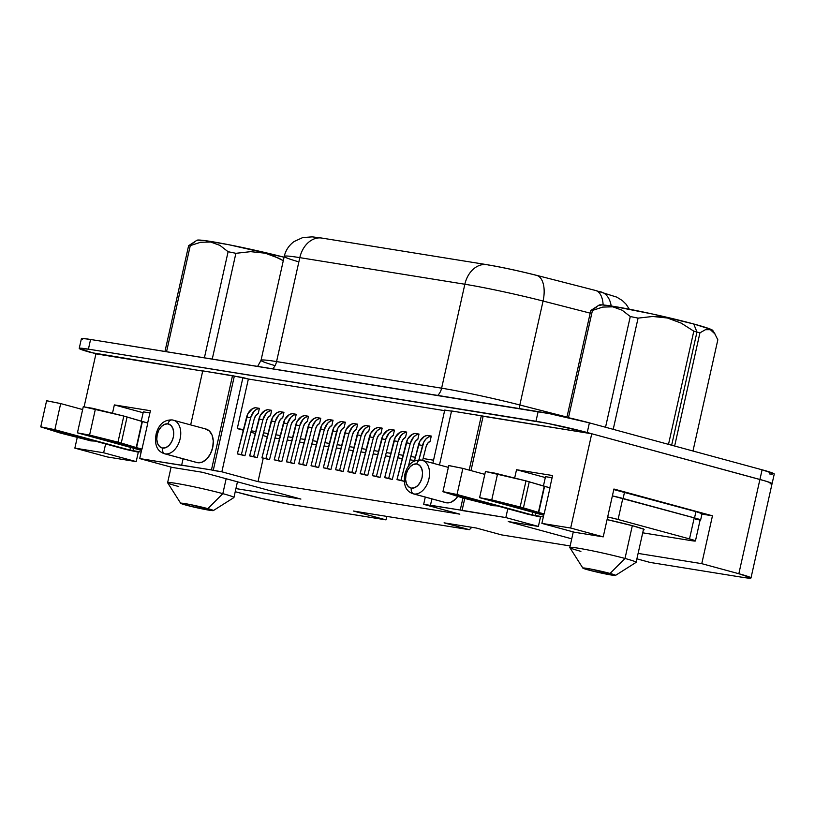 <?xml version="1.0" encoding="UTF-8"?>
<svg xmlns="http://www.w3.org/2000/svg" width="815" height="815" viewBox="0 0 815 815"><rect width="100%" height="100%" fill="white"/><g stroke="black" fill="none" stroke-linecap="round" stroke-linejoin="round"><path stroke-width="1.22" d="M178.73 486.545A33.975 1.783 12.6 0 1 167.615 482.684A33.975 1.783 12.6 0 1 187.379 485.445A33.975 1.783 12.6 0 1 222.821 493.646A33.975 1.783 -167.4 0 0 186.584 485.282A33.975 1.783 -167.4 0 0 167.635 482.786L180.696 503.293A16.738 0.876 12.6 0 1 190.027 504.526A16.738 0.876 12.6 0 1 207.886 508.642L222.821 493.646L226.152 478.741L222.821 493.646A33.975 1.783 12.6 0 1 233.936 497.507L237.44 481.808M213.326 510.587L233.874 497.588A33.975 1.783 -167.4 0 0 222.821 493.646L207.886 508.642A16.738 0.876 12.6 0 1 213.326 510.587A16.738 0.876 12.6 0 1 203.23 509.11A16.738 0.876 12.6 0 1 186.156 505.147L204.137 509.283L213.336 510.475L189.905 504.495L181.582 503.161L186.156 505.147A16.738 0.876 12.6 0 1 180.696 503.293M279.137 258.365L283.294 260.678L272.393 255.37L265.252 253.2L279.137 258.365M250.643 251.662L265.252 253.2L250.643 251.662L235.892 253.312A65.73 3.443 -167.4 0 0 228.108 251.723A65.73 3.443 12.6 0 1 235.892 253.312L250.643 251.662M219.938 245.386L228.108 251.723L204.392 357.816L228.108 251.723L219.938 245.386L210.678 242.024L219.938 245.386M200.582 242.279L210.678 242.024L200.582 242.279L190.272 245.621A65.73 3.443 -167.4 0 0 188.611 245.692A65.73 3.443 12.6 0 1 190.272 245.621L200.582 242.279M196.965 240.619L197.413 240.099L204.697 240.578L228.964 244.755L284.068 257.204A58.283 3.046 -167.4 0 0 196.986 240.242L188.611 245.692L164.966 351.469L188.611 245.692L194.041 242.564M615.508 575.4L636.046 562.401A33.975 1.783 -167.4 0 0 625.003 558.458L610.058 573.454A16.738 0.876 12.6 0 1 615.508 575.4A16.738 0.876 12.6 0 1 605.402 573.923A16.738 0.876 12.6 0 1 588.338 569.95L606.319 574.096L615.508 575.288L592.077 569.308L583.764 567.974L588.338 569.95A16.738 0.876 12.6 0 1 582.868 568.106A16.738 0.876 12.6 0 1 592.21 569.339A16.738 0.876 12.6 0 1 610.058 573.454L625.003 558.458A33.975 1.783 12.6 0 1 636.118 562.319L643.595 528.864M632.328 525.685L625.003 558.458L632.328 525.685M607.083 519.613A34.719 1.813 12.6 0 1 632.797 525.807L643.066 529.016L644.105 529.607L643.351 529.954A34.719 1.813 12.6 0 0 644.125 529.648L644.125 529.648A34.719 1.813 12.6 0 0 632.797 525.807L607.083 519.613M40.75 426.887L46.587 400.776L60.687 403.578L82.641 409.548L60.687 403.578L54.85 429.688L40.852 426.846L60.402 433.081L84.964 439.295L60.402 433.081L40.75 426.887L54.85 429.688L60.687 403.578L46.679 400.736M64.579 433.753L64.782 432.846L64.579 433.753L64.385 432.745L64.191 433.641L47.382 428.435L50.673 429.016L125.714 449.411L50.01 428.843L64.579 433.753L95.09 441.088L90.801 440.884L64.579 433.753M65.2 432.959L64.996 433.865L65.2 432.959M442.932 491.7L448.759 465.589L462.869 468.391L484.823 474.361L462.869 468.391L457.032 494.501L443.024 491.659L462.574 497.894L487.146 504.108L462.574 497.894L442.932 491.7L457.032 494.501L462.869 468.391L448.861 465.548M466.761 498.566L466.964 497.659L466.761 498.566L466.567 497.558L466.363 498.454L449.554 493.248L452.845 493.829L527.886 514.224L452.182 493.656L466.761 498.566L497.272 505.901L492.983 505.697L466.761 498.566M467.372 497.771L467.178 498.678L467.372 497.771M172.648 420.02A17.36 11.379 105.2 0 1 173.422 420.183A17.36 11.379 105.2 0 1 180.003 439.336A17.36 11.379 105.2 0 1 165.088 453.863A4.961 3.739 -80.8 0 1 162.552 448.046A12.398 8.13 105.2 0 1 157.203 434.66A12.398 8.13 105.2 0 1 167.951 423.871L164.671 424.299L161.472 426.49L158.854 430.137L157.203 434.66L156.786 439.387L157.652 443.584L159.679 446.63L162.552 448.046L165.842 447.618L169.031 445.418L171.649 441.781L173.3 437.258L173.717 432.531L172.851 428.323L170.824 425.287L167.951 423.871A4.961 3.739 -80.8 0 1 172.332 419.949A4.961 3.739 -80.8 0 1 172.648 420.02A4.961 3.739 99.2 0 0 172.332 419.949A4.961 3.739 99.2 0 0 167.951 423.871A12.398 8.13 105.2 0 1 173.3 437.258A12.398 8.13 105.2 0 1 162.552 448.046A4.961 3.739 99.2 0 0 165.088 453.863A17.36 11.379 -74.8 0 0 179.921 439.642A17.36 11.379 -74.8 0 0 173.819 420.306M421.457 460.118A17.36 11.379 105.2 0 1 422.231 460.281A17.36 11.379 105.2 0 1 428.802 479.434A17.36 11.379 105.2 0 1 413.898 493.951A4.961 3.739 -80.8 0 1 411.361 488.134A12.398 8.13 105.2 0 1 406.013 474.758A12.398 8.13 105.2 0 1 416.76 463.969L413.48 464.387L410.281 466.588L407.663 470.224L406.013 474.758L405.595 479.475L406.461 483.682L408.488 486.718L411.361 488.134L414.641 487.716L417.84 485.516L420.459 481.879L422.109 477.346L422.527 472.629L421.661 468.421L419.633 465.385L416.76 463.969A4.961 3.739 -80.8 0 1 421.141 460.047A4.961 3.739 -80.8 0 1 421.457 460.118A4.961 3.739 99.2 0 0 421.141 460.047A4.961 3.739 99.2 0 0 416.76 463.969A12.398 8.13 105.2 0 1 422.109 477.346A12.398 8.13 105.2 0 1 411.361 488.134A4.961 3.739 99.2 0 0 413.898 493.951A17.36 11.379 -74.8 0 0 428.731 479.74A17.36 11.379 -74.8 0 0 422.618 460.404M164.314 453.69L196.863 462.543A17.36 11.379 -74.8 0 0 197.638 462.706A17.36 11.379 -74.8 0 0 212.542 448.189A17.36 11.379 -74.8 0 0 205.971 429.036L172.362 419.959C164.243 419.562 158.833 424.207 156.144 433.896C154.422 443.93 156.439 451.011 164.314 453.69A17.36 11.379 105.2 0 0 165.088 453.863L197.638 462.706L202.232 462.115L206.704 459.039L210.382 453.935L212.684 447.598L213.275 440.986L212.063 435.108L209.221 430.85L205.197 428.863M446.447 502.804A17.36 11.379 -74.8 0 0 457.745 496.427L455.514 499.126L451.041 502.213L446.447 502.804L413.898 493.951L446.447 502.804A17.36 11.379 -74.8 0 1 445.673 502.631L413.123 493.788A17.36 11.379 105.2 0 0 413.898 493.951M611.199 306.002A24.807 16.249 -74.8 0 0 601.164 291.964A24.807 16.249 105.2 0 1 611.199 306.002M594.756 290.323A24.807 12.755 104.4 0 1 595.592 290.486A24.807 12.755 104.4 0 1 603.12 304.973A24.807 12.755 -75.6 0 0 595.52 290.466L616.782 297.129L622.375 300.582L626.114 304.25L629.312 309.211M693.809 331.175L668.504 444.369L693.809 331.175A65.73 3.443 12.6 0 1 696.957 332.031A65.73 3.443 -167.4 0 0 693.809 331.175L681.218 323.127L693.809 331.175M714.531 333.243L717.832 339.804L714.531 333.243L710.364 329.678L705.372 329.718L699.932 332.846L674.637 446.029L699.932 332.846A65.73 3.443 -167.4 0 0 696.957 332.031L671.652 445.224L696.957 332.031A65.73 3.443 12.6 0 1 699.932 332.846L705.372 329.718L707.929 329.25L710.364 329.678L715.03 334.007L712.768 330.442A58.283 3.046 -167.4 0 0 693.748 323.993L696.957 332.031L693.748 323.993A58.283 3.046 -167.4 0 0 634.315 310.189A58.283 3.046 -167.4 0 0 599.157 305.044L590.783 310.505A65.73 3.443 12.6 0 1 592.444 310.434L602.764 307.082L612.849 306.837L622.12 310.199L630.28 316.526A65.73 3.443 12.6 0 1 638.074 318.125L652.713 316.475L660.068 316.78L667.414 318.003L681.218 323.127L667.414 318.003L652.713 316.475L638.074 318.125A65.73 3.443 -167.4 0 0 630.28 316.526L605.535 427.254L630.28 316.526L622.12 310.199L612.849 306.837L602.764 307.082L592.444 310.434A65.73 3.443 -167.4 0 0 590.783 310.505L566.904 417.351L590.783 310.505L596.264 307.357M166.555 351.723L190.272 245.621L166.555 351.723M212.246 359.089L235.892 253.312L212.246 359.089M717.832 339.804L692.974 451.011L717.832 339.804M613.216 429.342L638.074 318.125L613.216 429.342M568.473 417.708L592.444 310.434L568.473 417.708M699.616 520.123L700.594 519.96L698.812 519.186L694.533 517.922L612.381 495.866L694.217 517.871L700.105 519.848L695.664 519.562M143.328 411.86L141.239 421.212L143.328 411.86L149.909 412.92L143.328 411.86M545.51 476.673L543.422 486.025L545.51 476.673L552.091 477.733L545.51 476.673M172.25 467.423L202.364 472.272L300.908 499.065L235.932 488.593L300.908 499.065L202.364 472.272L172.25 467.423L139.701 458.58L141.82 449.106L139.701 458.58L172.25 467.423M150.398 410.719L114.355 404.912L143.134 412.736L114.355 404.912L112.49 413.236L114.355 404.912L150.398 410.719L147.658 422.985L150.398 410.719M750.992 577.957A37.174 1.946 12.6 0 1 741.813 577.214L650.085 562.432L636.892 558.846L650.085 562.432L741.813 577.214L750.931 577.804L738.838 573.729A37.174 1.946 12.6 0 1 750.992 577.957L772.06 483.682A37.174 1.946 -167.4 0 0 759.906 479.464L591.741 433.763L483.132 416.261L470.978 470.601L483.132 416.261L481.319 415.762L469.175 470.112L481.319 415.762L451.551 410.964L439.479 464.968L451.551 410.964L591.741 433.763L570.673 528.028L541.883 523.393L574.432 532.236L603.222 536.871L613.919 489.02L712.463 515.803L701.949 514.102L712.463 515.803L613.919 489.02L603.222 536.871L570.673 528.028L541.883 523.393L574.432 532.236L603.222 536.871L570.673 528.028L591.741 433.763L764.735 480.83L587.238 432.531L547.283 423.321L88.417 349.146L79.289 348.555L95.936 353.863L202.701 371.07L91.392 352.63A37.205 1.946 12.6 0 1 79.228 348.402A37.205 1.946 12.6 0 1 88.417 349.146L535.975 421.274A37.205 1.946 12.6 0 1 587.238 432.531L759.926 479.464A37.205 1.946 12.6 0 1 772.09 483.692A37.205 1.946 12.6 0 1 772.05 483.753M701.022 513.837L702 513.674L695.939 511.637L613.787 489.581A18.602 0.978 -167.4 0 1 624.514 492.229L695.939 511.637L694.533 517.922A18.602 0.978 12.6 0 1 700.625 520.031A18.602 0.978 12.6 0 1 700.085 520.143M545.317 477.549L516.527 469.725L552.58 475.532L516.527 469.725L514.662 478.048L516.527 469.725L545.317 477.549M237.277 428.578L248.361 379.026L444.613 410.648L248.361 379.026L237.277 428.578L243.318 430.218L237.277 428.578L243.481 429.576L237.277 428.578M433.539 460.2L423.107 458.519L433.539 460.2M415.365 457.276L410.831 456.543L415.365 457.276M403.089 455.3L398.555 454.566L403.089 455.3M390.813 453.313L386.279 452.59L390.813 453.313M378.537 451.337L373.993 450.603L378.537 451.337M366.261 449.36L361.717 448.627L366.261 449.36M353.985 447.384L349.441 446.651L353.985 447.384M341.699 445.408L337.166 444.674L341.699 445.408M329.423 443.421L324.89 442.688L329.423 443.421M317.147 441.445L312.603 440.711L317.147 441.445M304.871 439.468L300.328 438.735L304.871 439.468M292.595 437.492L288.052 436.759L292.595 437.492M280.309 435.505L275.776 434.782L280.309 435.505M268.033 433.529L263.5 432.796L268.033 433.529M255.757 431.553L251.224 430.819L255.757 431.553M417.82 439.336L419.002 434.069L414.978 433.417A12.398 9.342 99.2 0 0 406.237 442.8L410.261 443.452L401 480.28L396.976 479.628L406.237 442.8L410.261 443.452L413.613 437.085L416.17 435.047L419.002 434.069L417.82 439.336L415.355 441.363L413.837 444.603A7.437 5.603 -80.8 0 1 417.82 439.336M393.268 435.383L394.44 430.116L390.416 429.464A12.398 9.342 99.2 0 0 381.675 438.847L385.699 439.489L376.438 476.317L372.414 475.675L381.675 438.847L385.699 439.489L389.061 433.122L391.608 431.094L394.44 430.116L393.268 435.383L390.803 437.4L389.275 440.64A7.437 5.603 -80.8 0 1 393.268 435.383M368.706 431.42L369.888 426.153L365.864 425.501A12.398 9.342 99.2 0 0 357.123 434.884L361.147 435.536L351.886 472.364L347.862 471.712L357.123 434.884L361.147 435.536L364.499 429.169L367.056 427.131L369.888 426.153L368.706 431.42L366.241 433.448L364.723 436.687A7.437 5.603 -80.8 0 1 368.706 431.42M258.212 413.613L259.384 408.346L255.36 407.694A12.398 9.342 99.2 0 0 246.619 417.076L250.643 417.728L241.383 454.556L237.359 453.904L246.619 417.076L250.643 417.728L254.005 411.361L256.552 409.324L259.384 408.346L258.212 413.613L255.747 415.64L254.219 418.879A7.437 5.603 -80.8 0 1 258.212 413.613M282.764 417.575L283.946 412.309L279.922 411.656A12.398 9.342 99.2 0 0 271.181 421.039L275.205 421.681L265.945 458.509L261.921 457.867L271.181 421.039L275.205 421.681L278.557 415.314L281.114 413.287L283.946 412.309L282.764 417.575L280.299 419.593L278.781 422.832A7.437 5.603 -80.8 0 1 282.764 417.575M307.316 421.528L308.498 416.261L304.474 415.609A12.398 9.342 99.2 0 0 295.733 424.992L299.757 425.644L290.497 462.472L286.473 461.82L295.733 424.992L299.757 425.644L303.109 419.277L305.666 417.239L308.498 416.261L307.316 421.528L304.861 423.555L303.333 426.795A7.437 5.603 -80.8 0 1 307.316 421.528M331.878 425.491L333.05 420.214L329.026 419.572A12.398 9.342 99.2 0 0 320.285 428.955L324.309 429.597L315.048 466.425L311.024 465.783L320.285 428.955L324.309 429.597L327.671 423.23L330.218 421.202L333.05 420.214L331.878 425.491L329.413 427.508L327.885 430.748A7.437 5.603 -80.8 0 1 331.878 425.491M345.336 422.201L341.312 421.549A12.398 9.342 99.2 0 0 332.571 430.931L336.595 431.573L327.335 468.411L323.311 467.759L332.571 430.931L336.595 431.573A12.398 9.342 -80.8 0 1 345.336 422.201L341.312 421.549L338.47 422.527L333.895 427.447L323.311 467.759L330.91 469.562L323.311 467.759L330.91 469.562L340.171 432.724A7.437 5.603 -80.8 0 1 344.154 427.468L345.336 422.201L344.154 427.468L341.689 429.495L340.171 432.724L330.91 469.562L327.335 468.411L337.919 428.099L342.494 423.179L345.336 422.201M319.602 423.515L320.774 418.238L316.75 417.596A12.398 9.342 99.2 0 0 308.009 426.968L312.033 427.62L302.772 464.448L298.748 463.796L308.009 426.968L312.033 427.62L315.395 421.253L317.942 419.226L320.774 418.238L319.602 423.515L317.137 425.532L315.609 428.772A7.437 5.603 -80.8 0 1 319.602 423.515M295.04 419.552L296.222 414.285L292.198 413.633A12.398 9.342 99.2 0 0 283.457 423.016L287.481 423.668L278.221 460.495L274.197 459.843L283.457 423.016L287.481 423.668L290.833 417.29L293.39 415.263L296.222 414.285L295.04 419.552L292.575 421.579L291.057 424.809A7.437 5.603 -80.8 0 1 295.04 419.552M270.488 415.599L271.66 410.322L267.646 409.68A12.398 9.342 99.2 0 0 258.905 419.053L262.919 419.705L253.659 456.532L249.645 455.891L258.905 419.053L262.919 419.705L266.281 413.337L268.828 411.31L271.66 410.322L270.488 415.599L268.023 417.616L266.505 420.856A7.437 5.603 -80.8 0 1 270.488 415.599M356.43 429.444L357.612 424.177L353.588 423.525A12.398 9.342 99.2 0 0 344.847 432.908L348.871 433.56L339.611 470.387L335.586 469.735L344.847 432.908L348.871 433.56L352.223 427.182L354.78 425.155L357.612 424.177L356.43 429.444L353.965 431.471L352.447 434.711A7.437 5.603 -80.8 0 1 356.43 429.444M380.982 433.407L382.164 428.13L378.14 427.488A12.398 9.342 99.2 0 0 369.399 436.86L373.423 437.512L364.162 474.34L360.138 473.698L369.399 436.86L373.423 437.512L376.785 431.145L379.332 429.118L382.164 428.13L380.982 433.407L378.527 435.424L376.999 438.664A7.437 5.603 -80.8 0 1 380.982 433.407M405.544 437.36L406.716 432.093L402.702 431.441A12.398 9.342 99.2 0 0 393.961 440.823L397.975 441.465L388.714 478.303L384.7 477.651L393.961 440.823L397.975 441.465L401.337 435.098L403.883 433.071L406.716 432.093L405.544 437.36L403.079 439.387L401.561 442.616A7.437 5.603 -80.8 0 1 405.544 437.36M430.096 441.322L431.278 436.045L427.254 435.404A12.398 9.342 99.2 0 0 418.513 444.776L422.537 445.428L418.89 459.935L423.861 441.944L425.888 439.061L428.446 437.034L431.278 436.045L430.096 441.322L427.63 443.34L426.113 446.579A7.437 5.603 -80.8 0 1 430.096 441.322M232.509 375.674L211.442 469.939L181.663 465.141L183.09 458.794L181.663 465.141L183.477 465.63L139.701 458.58L211.442 469.939L232.509 375.674L248.361 379.026L242.931 377.549L221.863 471.814L211.442 469.939L213.245 470.428L234.323 376.163L242.931 377.549L221.863 471.814L213.245 470.428L234.323 376.163L202.741 370.876L232.509 375.674M190.669 424.87L202.741 370.876L190.669 424.87M462.94 497.996L460.251 510.037L430.473 505.239L431.889 498.892L430.473 505.239L432.286 505.728L423.678 504.342L459.823 514.163L258.009 481.645L221.863 471.814L258.009 481.645L263.225 458.285L258.009 481.645L459.823 514.163L423.678 504.342L425.287 497.099L423.678 504.342L460.251 510.037L462.94 497.996M444.073 522.833L476.266 528.018L501.582 534.895L570.143 545.948L501.582 534.895L476.266 528.018L444.073 522.833L469.389 529.709L444.073 522.833M738.838 573.729L701.766 563.664L638.104 553.405L701.766 563.664L712.463 515.803L701.766 563.664L738.838 573.729L759.906 479.464L738.838 573.729M571.733 538.827L508.265 521.569L538.379 526.429L505.83 517.576L460.251 510.037L462.054 510.526L464.754 498.454L462.054 510.526L505.83 517.576L507.806 508.764L505.83 517.576L538.379 526.429L540.498 516.955L538.379 526.429L508.265 521.569L571.733 538.827M235.229 491.72L262.145 498.576L289.03 504.19L385.984 519.868L353.435 511.025L469.389 529.709L471.793 527.295L469.389 529.709L353.435 511.025L385.984 519.868L386.758 516.394L385.984 519.868L294.256 505.086A37.174 1.946 12.6 0 1 243.023 493.829L235.229 491.72M107.407 456.971L136.197 461.616L103.648 452.773L74.858 448.128L107.407 456.971L136.197 461.616L138.316 452.142L136.197 461.616L103.648 452.773L74.858 448.128L77.272 437.36L74.858 448.128L107.407 456.971M771.744 483.865L770.919 482.908L764.745 480.83L770.898 482.898L772.009 483.54L770.053 483.865M444.746 410.067L451.5 411.157L444.746 410.067L432.877 463.175L444.746 410.067M774.189 473.872L762.086 469.797L589.398 422.863L549.442 413.653L90.577 339.478L83.405 338.551L81.449 338.887L82.56 339.519M769.258 473.892L772.243 474.208M772.09 483.692L774.25 474.024A37.205 1.946 -167.4 0 0 762.086 469.797L759.926 479.464L762.086 469.797L589.398 422.863L587.238 432.531L589.398 422.863A37.205 1.946 -167.4 0 0 538.134 411.606L535.975 421.274L538.134 411.606L90.577 339.478L88.417 349.146L90.577 339.478A37.205 1.946 -167.4 0 0 81.388 338.734L79.228 348.402M274.268 365.405A63 3.301 12.6 0 1 261.024 360.322A63 3.301 12.6 0 1 276.57 361.585L299.808 257.642L464.856 284.241L441.618 388.185A63 3.301 12.6 0 1 519.827 404.984A12.398 6.377 -75.6 0 0 519.318 408.57A12.398 6.377 104.4 0 1 519.827 404.984L566.965 417.086L519.827 404.984L543.065 301.041A63 3.301 -167.4 0 0 464.856 284.241L441.618 388.185A63 3.301 12.6 0 1 519.827 404.984L543.065 301.041L590.192 313.143L543.065 301.041A24.807 12.755 -75.6 0 0 536.596 275.338M297.506 261.472A63 3.301 12.6 0 1 284.252 256.379L261.024 360.322A63 3.301 12.6 0 1 276.57 361.585L441.618 388.185A12.398 9.342 -80.8 0 1 437.716 395.418A12.398 9.342 99.2 0 0 441.618 388.185L276.57 361.585L299.808 257.642A63 3.301 -167.4 0 0 284.252 256.379A63 3.301 12.6 0 1 299.808 257.642A24.807 18.694 -80.8 0 1 321.701 238.051A24.807 18.694 -80.8 0 1 323.29 238.388M599.962 291.699A24.807 16.249 105.2 0 1 601.164 291.964M535.761 275.175A24.807 12.755 104.4 0 1 536.525 275.317A24.807 12.755 104.4 0 1 543.065 301.041A63 3.301 12.6 0 0 464.856 284.241A24.807 18.694 -80.8 0 1 486.881 264.671A24.807 18.694 -80.8 0 1 488.338 264.987A38.193 1.997 -167.4 0 1 535.761 275.175M486.749 264.651A24.807 18.694 99.2 0 0 464.856 284.241L299.808 257.642A24.807 18.694 99.2 0 1 321.833 238.072L312.206 236.859L302.752 237.562L294.062 241.556C288.928 245.386 285.657 250.327 284.252 256.379M276.57 361.585A12.398 9.342 -80.8 0 1 272.668 368.828A12.398 9.342 99.2 0 0 276.57 361.585M541.883 523.393L544.002 513.919L541.883 523.393M549.84 487.798L552.58 475.532L549.84 487.798M250.857 432.266L255.278 433.468L250.857 432.266M262.817 435.516L267.238 436.718L262.817 435.516M84.128 406.685L95.936 353.863L84.128 406.685M105.624 443.951L103.648 452.773L105.624 443.951M274.95 438.042L279.494 438.776L274.95 438.042M287.226 440.019L291.77 440.752L287.226 440.019M299.512 442.005L304.046 442.728L299.512 442.005M311.788 443.981L316.322 444.715L311.788 443.981M324.064 445.958L328.608 446.691L324.064 445.958M336.34 447.934L340.884 448.668L336.34 447.934M348.616 449.921L353.16 450.644L348.616 449.921M360.902 451.897L365.436 452.631L360.902 451.897M373.178 453.873L377.712 454.607L373.178 453.873M385.454 455.85L389.988 456.583L385.454 455.85M397.73 457.826L402.274 458.56L397.73 457.826M410.006 459.813L414.55 460.536L410.006 459.813M197.638 462.706L165.088 453.863M311.024 465.783L318.624 467.576L311.024 465.783L321.609 425.471L326.194 420.55L329.026 419.572L333.05 420.214A12.398 9.342 -80.8 0 0 324.309 429.597L315.048 466.425L318.624 467.576L327.885 430.748L318.624 467.576L311.024 465.783M298.748 463.796L306.348 465.599L298.748 463.796L309.333 423.494L313.918 418.574L316.75 417.596L320.774 418.238A12.398 9.342 -80.8 0 0 312.033 427.62L302.772 464.448L306.348 465.599L315.609 428.772L306.348 465.599L298.748 463.796M286.473 461.82L294.072 463.623L286.473 461.82L297.057 421.508L301.642 416.597L304.474 415.609L308.498 416.261A12.398 9.342 -80.8 0 0 299.757 425.644L290.497 462.472L294.072 463.623L303.333 426.795L294.072 463.623L286.473 461.82M274.197 459.843L281.796 461.647L274.197 459.843L284.781 419.531L289.366 414.611L292.198 413.633L296.222 414.285A12.398 9.342 -80.8 0 0 287.481 423.668L278.221 460.495L281.796 461.647L291.057 424.809L281.796 461.647L274.197 459.843M261.921 457.867L269.521 459.66L261.921 457.867L272.505 417.555L277.09 412.635L279.922 411.656L283.946 412.309A12.398 9.342 -80.8 0 0 275.205 421.681L265.945 458.509L269.521 459.66L278.781 422.832L269.521 459.66L261.921 457.867M249.645 455.891L257.245 457.684L249.645 455.891L260.219 415.579L264.804 410.658L267.646 409.68L271.66 410.322A12.398 9.342 -80.8 0 0 262.919 419.705L253.659 456.532L257.245 457.684L266.505 420.856L257.245 457.684L249.645 455.891M237.359 453.904L244.958 455.707L237.359 453.904L247.943 413.602L252.528 408.682L255.36 407.694L259.384 408.346A12.398 9.342 -80.8 0 0 250.643 417.728L241.383 454.556L244.958 455.707L254.219 418.879L244.958 455.707L237.359 453.904M335.586 469.735L343.186 471.539L335.586 469.735L346.171 429.423L350.756 424.513L353.588 423.525L357.612 424.177A12.398 9.342 -80.8 0 0 348.871 433.56L339.611 470.387L343.186 471.539L352.447 434.711L343.186 471.539L335.586 469.735M347.862 471.712L355.462 473.515L347.862 471.712L358.447 431.41L363.032 426.49L365.864 425.501L369.888 426.153A12.398 9.342 -80.8 0 0 361.147 435.536L351.886 472.364L355.462 473.515L364.723 436.687L355.462 473.515L347.862 471.712M360.138 473.698L367.738 475.491L360.138 473.698L370.723 433.386L375.308 428.466L378.14 427.488L382.164 428.13A12.398 9.342 -80.8 0 0 373.423 437.512L364.162 474.34L367.738 475.491L376.999 438.664L367.738 475.491L360.138 473.698M372.414 475.675L380.014 477.468L372.414 475.675L382.999 435.363L387.583 430.442L390.416 429.464L394.44 430.116A12.398 9.342 -80.8 0 0 385.699 439.489L376.438 476.317L380.014 477.468L389.275 440.64L380.014 477.468L372.414 475.675M384.7 477.651L392.3 479.454L384.7 477.651L395.275 437.339L399.859 432.419L402.702 431.441L406.716 432.093A12.398 9.342 -80.8 0 0 397.975 441.465L388.714 478.303L392.3 479.454L401.561 442.616L392.3 479.454L384.7 477.651M396.976 479.628L404.291 481.339L396.976 479.628L407.561 439.316L412.146 434.405L414.978 433.417L419.002 434.069A12.398 9.342 -80.8 0 0 410.261 443.452L401 480.28L404.291 481.339L396.976 479.628M408.315 466.557L413.837 444.603L408.315 466.557M414.397 461.147L418.513 444.776L422.537 445.428A12.398 9.342 -80.8 0 1 431.278 436.045L427.254 435.404L424.421 436.382L419.837 441.302L414.397 461.147M422.639 460.394L426.113 446.579L422.639 460.394M700.625 520.031L702.021 513.745A18.602 0.978 -167.4 0 0 695.939 511.637L694.533 517.922L623.108 498.505L624.514 492.229L623.108 498.505A18.602 0.978 12.6 0 0 612.381 495.866A18.103 0.947 -167.4 0 1 622.792 498.454L694.217 517.871L689.51 538.898A18.103 0.947 12.6 0 1 695.44 540.956A18.103 0.947 12.6 0 1 690.967 540.59L695.409 540.885L689.51 538.898L618.086 519.491L622.792 498.454L618.086 519.491L607.684 516.924A18.103 0.947 12.6 0 1 618.086 519.491L689.51 538.898L694.217 517.871A18.103 0.947 -167.4 0 1 700.136 519.929L695.44 540.956M543.33 516.893L535.149 515.569L535.71 513.073L535.149 515.569L532.073 514.897L532.664 512.248L532.073 514.897L457.032 494.501L532.073 514.897L543.33 516.893M141.158 452.081L132.967 450.756L133.528 448.26L132.967 450.756L129.891 450.084L130.492 447.435L129.891 450.084L54.85 429.688L129.891 450.084L141.158 452.081M539.846 516.853L527.886 514.224L539.846 516.853M137.674 452.04L125.714 449.411L137.674 452.04M479.617 497.608L485.455 471.508L525.991 480.87L544.237 486.27L538.399 512.37L544.155 513.939L539.968 513.267L544.155 513.939L549.993 487.839L544.563 486.361L538.735 512.472L523.424 507.857L529.261 481.757L523.424 507.857L520.153 506.981L525.991 480.87L520.153 506.981L491.751 499.901L497.588 473.8L491.751 499.901L479.689 497.69L543.697 515.243L479.617 497.608L520.153 506.981L538.399 512.37L544.237 486.27L538.735 512.472L544.155 513.939L549.993 487.839L525.991 480.87L494.685 473.108L485.526 471.59M539.968 513.267L518.279 506.91L539.968 513.267M517.433 506.686L489.031 499.605L517.433 506.686M486.647 499.269L543.799 514.805L486.647 499.269M77.445 432.796L83.283 406.695L123.809 416.058L142.054 421.457L136.217 447.557L141.983 449.126L137.796 448.454L141.983 449.126L147.81 423.026L142.391 421.549L136.553 447.659L121.252 443.054L127.089 416.944L121.252 443.054L117.971 442.168L123.809 416.058L117.971 442.168L89.579 435.088L95.416 408.987L89.579 435.088L77.517 432.877L141.525 450.43L77.445 432.796L117.971 442.168L136.217 447.557L142.054 421.457L136.553 447.659L141.983 449.126L147.81 423.026L123.809 416.058L92.502 408.295L83.344 406.777M137.796 448.454L116.097 442.097L137.796 448.454M115.251 441.873L86.859 434.792L115.251 441.873M84.465 434.456L141.616 449.992L84.465 434.456M642.709 532.816L690.967 540.59L642.709 532.816M599.137 305.421L602.204 304.902L613.44 306.348L652.621 314.04L693.748 323.993L710.986 329.382L712.718 330.381L712.269 330.89M580.901 551.358A33.975 1.783 12.6 0 1 569.797 547.497A33.975 1.783 12.6 0 1 589.551 550.257A33.975 1.783 12.6 0 1 625.003 558.458A33.975 1.783 -167.4 0 0 588.766 550.094A33.975 1.783 -167.4 0 0 569.817 547.599L582.868 568.106M171.099 467.107L167.615 482.684M448.362 467.382L421.172 460.057C413.052 459.66 407.643 464.305 404.943 473.994C403.231 484.029 405.249 491.109 413.123 493.788M321.833 238.072L486.881 264.671C501.897 267.208 518.442 270.763 536.525 275.317L595.52 290.466M261.024 360.322L257.622 366.393M573.271 531.92L569.797 547.497"/></g></svg>
